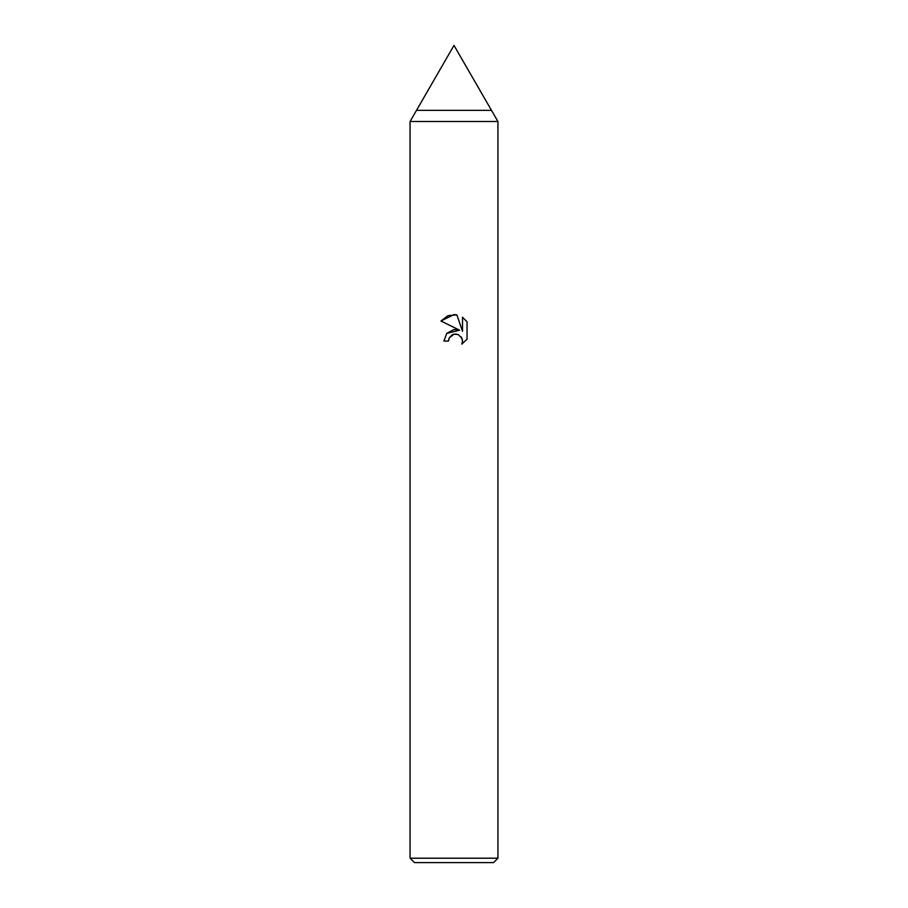 <?xml version="1.0" encoding="UTF-8"?>
<svg xmlns="http://www.w3.org/2000/svg" width="908" height="908" viewBox="0 0 908 908"><rect width="100%" height="100%" fill="white"/><g stroke="black" fill="none" stroke-linecap="round" stroke-linejoin="round"><path stroke-width="1.36" d="M497.936 121.502L491.489 110.333L416.511 110.333L454 45.4L491.489 110.333L416.511 110.333L410.064 121.502L497.936 121.502L454 121.502L497.936 121.502L497.936 858.208L410.064 858.208L414.457 862.6L493.543 862.6L497.936 858.208M454 334.178L449.256 337.878L448.507 341.067L443.899 341.067L446.759 333.361L454 329.513L459.596 330.194L440.947 321.001L454 314.565L456.837 314.872L462.524 331.272L462.524 317.221L467.053 321.807L467.053 339.138L461.809 344.166L462.547 341.022L462.013 338.332L458.222 334.541L454 334.178L456.531 334.076M448.507 341.067L448.983 338.491M461.207 336.902L462.547 341.022L461.809 344.166L467.053 339.138M459.596 330.194L446.713 333.418M449.256 337.878L452.105 334.893M452.842 334.53L453.818 334.212M467.053 321.807L462.524 317.221M456.837 314.872L447.962 315.644L440.947 321.001M410.064 121.502L410.064 858.208"/></g></svg>
